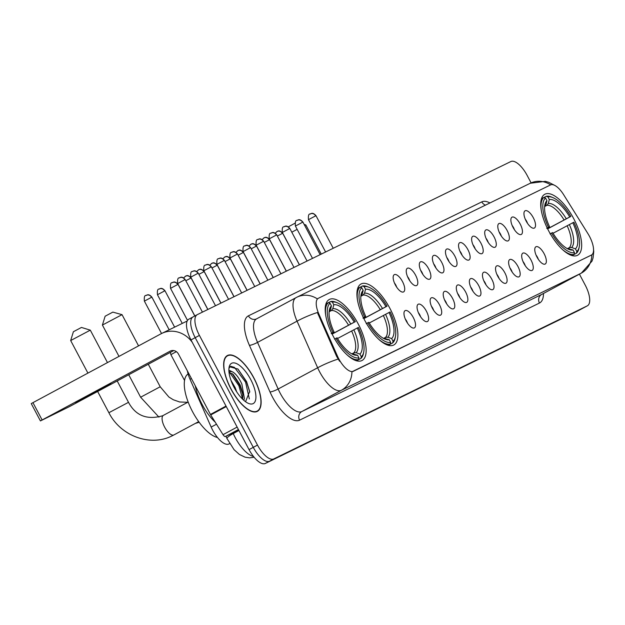 <?xml version="1.0" encoding="UTF-8"?>
<svg xmlns="http://www.w3.org/2000/svg" width="625" height="625" viewBox="0 0 625 625"><rect width="100%" height="100%" fill="white"/><g stroke="black" fill="none" stroke-linecap="round" stroke-linejoin="round"><path stroke-width="0.94" d="M389.914 308.391A34.625 13.914 61.7 0 0 361.008 284A34.625 13.914 61.7 0 0 364.891 320.609A34.625 13.914 61.7 0 0 393.797 344.992A34.625 13.914 61.7 0 0 389.914 308.391M358.188 323.883A34.625 13.914 61.7 0 0 329.273 299.5A34.625 13.914 61.7 0 0 333.156 336.102A34.625 13.914 61.7 0 0 362.062 360.484A34.625 13.914 61.7 0 0 358.188 323.883M573.703 218.656A34.625 13.914 61.7 0 0 544.789 194.273A34.625 13.914 61.7 0 0 548.672 230.875A34.625 13.914 61.7 0 0 577.578 255.266A34.625 13.914 61.7 0 0 573.703 218.656M526.195 221.148A9.797 3.938 -118.3 0 1 524.352 211.578A9.797 3.938 -118.3 0 1 533.281 217.688A9.797 3.938 -118.3 0 1 533.305 228.234A9.797 3.938 -118.3 0 1 526.195 221.148M527.5 223.32A5.883 2.359 61.7 0 0 526.594 221.211A5.883 2.359 61.7 0 0 525.25 219.133M513.117 227.531A9.797 3.938 -118.3 0 1 511.266 217.969A9.797 3.938 -118.3 0 1 520.203 224.07A9.797 3.938 -118.3 0 1 520.219 234.617A9.797 3.938 -118.3 0 1 513.117 227.531M514.422 229.711A5.883 2.359 61.7 0 0 513.516 227.594A5.883 2.359 61.7 0 0 512.164 225.516M500.039 233.922A9.797 3.938 -118.3 0 1 498.187 224.352A9.797 3.938 -118.3 0 1 507.117 230.461A9.797 3.938 -118.3 0 1 507.141 241.008A9.797 3.938 -118.3 0 1 500.039 233.922M501.344 236.094A5.883 2.359 61.7 0 0 500.437 233.984A5.883 2.359 61.7 0 0 499.086 231.898M486.953 240.305A9.797 3.938 -118.3 0 1 485.109 230.742A9.797 3.938 -118.3 0 1 494.039 236.844A9.797 3.938 -118.3 0 1 494.062 247.391A9.797 3.938 -118.3 0 1 486.953 240.305M488.258 242.477A5.883 2.359 61.7 0 0 487.352 240.367A5.883 2.359 61.7 0 0 486.008 238.289M473.875 246.688A9.797 3.938 -118.3 0 1 472.031 237.125A9.797 3.938 -118.3 0 1 480.961 243.234A9.797 3.938 -118.3 0 1 480.977 253.781A9.797 3.938 -118.3 0 1 473.875 246.688M475.18 248.867A5.883 2.359 61.7 0 0 474.273 246.758A5.883 2.359 61.7 0 0 472.93 244.672M460.797 253.078A9.797 3.938 -118.3 0 1 458.945 243.516A9.797 3.938 -118.3 0 1 467.883 249.617A9.797 3.938 -118.3 0 1 467.898 260.164A9.797 3.938 -118.3 0 1 460.797 253.078M462.102 255.25A5.883 2.359 61.7 0 0 461.195 253.141A5.883 2.359 61.7 0 0 459.844 251.062M447.719 259.461A9.797 3.938 -118.3 0 1 445.867 249.898A9.797 3.938 -118.3 0 1 454.797 256.008A9.797 3.938 -118.3 0 1 454.82 266.555A9.797 3.938 -118.3 0 1 447.719 259.461M449.016 261.641A5.883 2.359 61.7 0 0 448.117 259.531A5.883 2.359 61.7 0 0 446.766 257.445M434.633 265.852A9.797 3.938 -118.3 0 1 432.789 256.289A9.797 3.938 -118.3 0 1 441.719 262.391A9.797 3.938 -118.3 0 1 441.742 272.938A9.797 3.938 -118.3 0 1 434.633 265.852M435.938 268.023A5.883 2.359 61.7 0 0 435.031 265.914A5.883 2.359 61.7 0 0 433.688 263.836M421.555 272.234A9.797 3.938 -118.3 0 1 419.711 262.672A9.797 3.938 -118.3 0 1 428.641 268.781A9.797 3.938 -118.3 0 1 428.656 279.32A9.797 3.938 -118.3 0 1 421.555 272.234M422.859 274.414A5.883 2.359 61.7 0 0 421.953 272.305A5.883 2.359 61.7 0 0 420.602 270.219M408.477 278.625A9.797 3.938 -118.3 0 1 406.625 269.055A9.797 3.938 -118.3 0 1 415.562 275.164A9.797 3.938 -118.3 0 1 415.578 285.711A9.797 3.938 -118.3 0 1 408.477 278.625M409.781 280.797A5.883 2.359 61.7 0 0 408.875 278.688A5.883 2.359 61.7 0 0 407.523 276.609M395.398 285.008A9.797 3.938 -118.3 0 1 393.547 275.445A9.797 3.938 -118.3 0 1 402.477 281.547A9.797 3.938 -118.3 0 1 402.5 292.094A9.797 3.938 -118.3 0 1 395.398 285.008M396.695 287.188A5.883 2.359 61.7 0 0 395.797 285.078A5.883 2.359 61.7 0 0 394.445 282.992M537.016 257.125A9.797 3.938 -118.3 0 1 535.172 247.562A9.797 3.938 -118.3 0 1 544.102 253.672A9.797 3.938 -118.3 0 1 544.125 264.219A9.797 3.938 -118.3 0 1 537.016 257.125M538.32 259.305A5.883 2.359 61.7 0 0 537.414 257.195A5.883 2.359 61.7 0 0 536.07 255.109M523.938 263.516A9.797 3.938 -118.3 0 1 522.086 253.953A9.797 3.938 -118.3 0 1 531.023 260.055A9.797 3.938 -118.3 0 1 531.039 270.602A9.797 3.938 -118.3 0 1 523.938 263.516M525.242 265.688A5.883 2.359 61.7 0 0 524.336 263.578A5.883 2.359 61.7 0 0 522.984 261.5M510.859 269.898A9.797 3.938 -118.3 0 1 509.008 260.336A9.797 3.938 -118.3 0 1 517.938 266.445A9.797 3.938 -118.3 0 1 517.961 276.984A9.797 3.938 -118.3 0 1 510.859 269.898M512.164 272.078A5.883 2.359 61.7 0 0 511.258 269.969A5.883 2.359 61.7 0 0 509.906 267.883M497.781 276.289A9.797 3.938 -118.3 0 1 495.93 266.719A9.797 3.938 -118.3 0 1 504.859 272.828A9.797 3.938 -118.3 0 1 504.883 283.375A9.797 3.938 -118.3 0 1 497.781 276.289M499.078 278.461A5.883 2.359 61.7 0 0 498.172 276.352A5.883 2.359 61.7 0 0 496.828 274.273M484.695 282.672A9.797 3.938 -118.3 0 1 482.852 273.109A9.797 3.938 -118.3 0 1 491.781 279.211A9.797 3.938 -118.3 0 1 491.805 289.758A9.797 3.938 -118.3 0 1 484.695 282.672M486 284.852A5.883 2.359 61.7 0 0 485.094 282.734A5.883 2.359 61.7 0 0 483.75 280.656M471.617 289.062A9.797 3.938 -118.3 0 1 469.766 279.492A9.797 3.938 -118.3 0 1 478.703 285.602A9.797 3.938 -118.3 0 1 478.719 296.148A9.797 3.938 -118.3 0 1 471.617 289.062M472.922 291.234A5.883 2.359 61.7 0 0 472.016 289.125A5.883 2.359 61.7 0 0 470.664 287.039M458.539 295.445A9.797 3.938 -118.3 0 1 456.687 285.883A9.797 3.938 -118.3 0 1 465.617 291.984A9.797 3.938 -118.3 0 1 465.641 302.531A9.797 3.938 -118.3 0 1 458.539 295.445M459.844 297.625A5.883 2.359 61.7 0 0 458.938 295.508A5.883 2.359 61.7 0 0 457.586 293.43M445.453 301.828A9.797 3.938 -118.3 0 1 443.609 292.266A9.797 3.938 -118.3 0 1 452.539 298.375A9.797 3.938 -118.3 0 1 452.562 308.922A9.797 3.938 -118.3 0 1 445.453 301.828M446.758 304.008A5.883 2.359 61.7 0 0 445.852 301.898A5.883 2.359 61.7 0 0 444.508 299.812M432.375 308.219A9.797 3.938 -118.3 0 1 430.531 298.656A9.797 3.938 -118.3 0 1 439.461 304.758A9.797 3.938 -118.3 0 1 439.477 315.305A9.797 3.938 -118.3 0 1 432.375 308.219M433.68 310.391A5.883 2.359 61.7 0 0 432.773 308.281A5.883 2.359 61.7 0 0 431.43 306.203M419.297 314.602A9.797 3.938 -118.3 0 1 417.445 305.039A9.797 3.938 -118.3 0 1 426.383 311.148A9.797 3.938 -118.3 0 1 426.398 321.695A9.797 3.938 -118.3 0 1 419.297 314.602M420.602 316.781A5.883 2.359 61.7 0 0 419.695 314.672A5.883 2.359 61.7 0 0 418.344 312.586M406.219 320.992A9.797 3.938 -118.3 0 1 404.367 311.43A9.797 3.938 -118.3 0 1 413.297 317.531A9.797 3.938 -118.3 0 1 413.32 328.078A9.797 3.938 -118.3 0 1 406.219 320.992M407.516 323.164A5.883 2.359 61.7 0 0 406.617 321.055A5.883 2.359 61.7 0 0 405.266 318.977M587.969 233.711A17.641 7.086 -118.3 0 1 589.5 236.375A17.641 7.086 -118.3 0 1 591.477 255.023A17.641 7.086 -118.3 0 1 591.375 255.07L353.383 371.266A17.641 7.086 -118.3 0 1 337.422 356.039L318.938 314.211A17.641 7.086 -118.3 0 1 318.297 298.312A17.641 7.086 -118.3 0 1 318.398 298.266L550.562 184.914A17.641 7.086 -118.3 0 1 563.656 194.727L587.969 233.711M229.641 443.633L228.898 443.992A19.602 7.875 -118.3 0 1 211.156 427.078L190.039 379.266A19.602 7.875 -118.3 0 1 187.367 370.875M253.836 377.844A31.68 12.734 61.7 0 0 227.383 355.531A31.68 12.734 61.7 0 0 230.938 389.023A31.68 12.734 61.7 0 0 257.391 411.344A31.68 12.734 61.7 0 0 253.836 377.844M590.961 255.297L351.922 371.789A22.867 20.93 64 0 1 341.305 390.32A26.133 10.5 -118.3 0 1 319.633 371.844A26.133 10.5 -118.3 0 1 317.648 367.766L297.055 321.156A26.133 10.5 -118.3 0 1 296.109 297.609A26.133 10.5 -118.3 0 1 296.258 297.531A22.867 20.93 -116 0 1 296.922 297.188L256.594 318.852A26.133 10.5 61.7 0 0 257.547 342.398L278.141 389.008A26.133 10.5 61.7 0 0 280.117 393.086A26.133 10.5 61.7 0 0 301.789 411.562L541.672 294.445A26.133 10.5 61.7 0 0 541.812 294.367A26.133 10.5 61.7 0 0 541.961 294.289M197.117 314.734L193.117 316.883A19.602 7.875 61.7 0 0 193.008 316.945A19.602 7.875 61.7 0 0 195.203 337.664L253.281 447.344A19.602 7.875 61.7 0 0 269.531 461.203L583.078 308.117A19.602 7.875 61.7 0 0 583.188 308.055A19.602 7.875 61.7 0 0 583.297 308M317.344 298.891L317.875 298.547L317.344 298.891A22.867 20.93 -116 0 0 296.922 297.188L530.312 183.242A22.867 20.93 64 0 1 550.633 184.875M339.625 361.297L336.656 356.453L317.406 312.523A22.867 3.961 156.2 0 0 297.055 321.156L257.547 342.398A6.531 1.133 -23.8 0 1 249.422 345.359A32.664 13.125 -118.3 0 1 248.414 315.836L481.805 201.883A32.664 13.125 -118.3 0 1 489.922 202.961M531.094 182.875L527.133 175.391A19.602 7.875 61.7 0 0 510.883 161.531L197.336 314.617A19.602 7.875 61.7 0 0 197.227 314.68A19.602 7.875 61.7 0 0 199.422 335.398L257.492 445.078A19.602 7.875 61.7 0 0 273.742 458.938L587.289 305.852A19.602 7.875 61.7 0 0 587.406 305.789A19.602 7.875 61.7 0 0 585.203 285.07L579.422 274.156M192.898 317L188.906 319.148A19.602 7.875 61.7 0 0 188.797 319.211A19.602 7.875 61.7 0 0 190.992 339.93L249.062 449.609A19.602 7.875 61.7 0 0 265.312 463.469L578.859 310.383A19.602 7.875 61.7 0 0 578.977 310.32A19.602 7.875 61.7 0 0 579.078 310.266M193.117 316.883A19.602 7.875 61.7 0 0 193.008 316.945A19.602 7.875 61.7 0 0 195.203 337.664L253.281 447.344A19.602 7.875 61.7 0 0 269.531 461.203L583.078 308.117A19.602 7.875 61.7 0 0 583.188 308.055L587.406 305.789M231.055 388.969A31.359 12.602 61.7 0 0 257.234 411.055A31.359 12.602 61.7 0 0 253.719 377.898A31.359 12.602 61.7 0 0 227.539 355.812A31.359 12.602 61.7 0 0 231.055 388.969M195.289 385.828A32.664 13.125 61.7 0 0 202.133 404.492A32.664 13.125 61.7 0 0 215.25 422.195M230.945 380.266L235.156 387.609L236.781 391.977M228.867 370.141L232.938 372.078A16.328 6.562 61.7 0 0 229.383 371.883A16.328 6.562 61.7 0 0 228.992 372.141M232.938 372.078C236.094 374.062 239.062 378.039 241.852 384.016L244.398 398.555L243.789 400.297M229.008 372.289L233.172 374.398L240.172 384.914L242.727 393.312L242.75 399.336M245.547 401.711L249.688 391.43L246.555 381.539L237.945 369.055L229.836 366.836L228.93 368.516M250.648 379.398A22.867 9.188 61.7 0 0 229.109 367.25A22.867 9.188 61.7 0 0 234.125 387.469A22.867 9.188 61.7 0 0 248.563 403.438A22.867 9.188 61.7 0 0 250.648 379.398M230.594 366.273L234.477 367.398L245.562 382.102L249.344 398.93M229.555 372.32L238.875 385.695L242.656 399.25M237.758 368.875L246.398 381.648L249.781 392.055M232.125 373.539L239.711 385.25L242.906 394.727M288.711 227.133L288.906 226.5L295 223.211M321.266 254.109L305.82 224.938L304.695 225.453M297.148 229.352L291.805 232.195M544 197.469L546.234 196.273L547.898 196.867A31.094 12.5 61.7 0 1 552.789 197.562A31.094 12.5 61.7 0 1 570.836 216.422L569.742 216.961A28.094 11.289 61.7 0 0 549.312 199.539L548.32 203.461L546.906 205.312L544.859 206.414M547.602 228.789L569.742 216.961M570.836 216.422L547.648 228.883M562.359 249.437A32.398 13.023 61.7 0 0 574.039 254.398L574.477 252.672A31.094 12.5 61.7 0 1 551.539 233.109L550.008 233.906M571.906 255.539L574.039 254.398M546.953 228.133L548.484 227.336A31.094 12.5 61.7 0 1 545.539 198.016L543.867 197.422A32.398 13.023 61.7 0 0 541.25 210.18M543.867 197.422L541.469 198.711M552.789 197.562L551.383 196.984A32.398 13.023 61.7 0 0 546.234 196.273M551.539 233.109L552.633 232.578A28.094 11.289 61.7 0 0 568.773 249.344A28.094 11.289 61.7 0 0 573.062 250L574.477 252.672M545.539 198.016L546.953 200.688A28.094 11.289 61.7 0 0 544.867 204.883A28.094 11.289 61.7 0 0 549.578 226.805L548.484 227.336M549.312 199.539L547.898 196.867M573.062 250L566.969 248.453M544.617 206.875L545.961 204.609L546.953 200.688M549.578 226.805L546.75 228.391M579.25 246.781A31.094 12.5 61.7 0 1 576.836 251.516L576.398 253.242A32.398 13.023 61.7 0 0 578.953 248.266L579.25 246.781A31.094 12.5 61.7 0 0 573.891 222.195L553.047 233.273M576.398 253.242L572.047 255.586M576.836 251.516L575.422 248.844A28.094 11.289 61.7 0 0 572.797 222.727M567.703 248.508L569.32 247.641L571.633 247.492L575.422 248.844M102.406 325.055L105.125 316.227L112.852 312.109L122.031 314.664L102.406 325.055L119 356.391M360.219 287.203L362.445 286L364.117 286.594A31.094 12.5 61.7 0 1 369.008 287.289A31.094 12.5 61.7 0 1 387.055 306.156L385.961 306.688A28.094 11.289 61.7 0 0 365.531 289.266L364.539 293.188L363.125 295.047L361.07 296.148M363.82 318.523L385.961 306.688M387.055 306.156L363.867 318.617M378.578 339.172A32.398 13.023 61.7 0 0 390.25 344.125L390.688 342.398A31.094 12.5 61.7 0 1 367.758 322.844L366.227 323.641M388.117 345.273L390.25 344.125M363.172 317.867L364.695 317.07A31.094 12.5 61.7 0 1 361.758 287.75L360.086 287.156A32.398 13.023 61.7 0 0 357.469 299.914M360.086 287.156L357.688 288.445M369.008 287.289L367.602 286.719A32.398 13.023 61.7 0 0 362.445 286M367.758 322.844L368.844 322.305A28.094 11.289 61.7 0 0 384.984 339.078A28.094 11.289 61.7 0 0 389.273 339.727L390.688 342.398M361.758 287.75L363.172 290.422A28.094 11.289 61.7 0 0 361.086 294.617A28.094 11.289 61.7 0 0 365.789 316.539L364.695 317.07M365.531 289.266L364.117 286.594M389.273 339.727L383.188 338.188M360.836 296.609L362.18 294.344L363.172 290.422M365.789 316.539L362.969 318.125M395.461 336.508A31.094 12.5 61.7 0 1 393.055 341.25L392.609 342.977A32.398 13.023 61.7 0 0 395.172 338L395.461 336.508A31.094 12.5 61.7 0 0 390.109 311.93L369.266 323.008M392.609 342.977L388.258 345.312M393.055 341.25L391.641 338.578A28.094 11.289 61.7 0 0 389.016 312.461M383.922 338.242L385.539 337.367L387.852 337.219L391.641 338.578M73.391 331.727L81.477 327.445L90.305 330.156L70.672 340.555L73.391 331.727M328.484 302.695L330.711 301.492L332.383 302.086A31.094 12.5 61.7 0 1 337.273 302.789A31.094 12.5 61.7 0 1 355.32 321.648L354.227 322.18A28.094 11.289 61.7 0 0 333.797 304.758L332.805 308.688L331.391 310.539L329.344 311.641M332.086 334.016L354.227 322.18M188.086 373.938A35.93 14.445 61.7 0 0 192.539 411.672A35.93 14.445 61.7 0 0 217.461 437.477M355.32 321.648L332.133 334.109M346.844 354.664A32.398 13.023 61.7 0 0 358.516 359.617L358.961 357.891A31.094 12.5 61.7 0 1 336.023 338.336L334.492 339.133M356.391 360.766L358.516 359.617M331.438 333.359L332.969 332.562A31.094 12.5 61.7 0 1 330.023 303.242L328.352 302.648A32.398 13.023 61.7 0 0 325.734 315.406M328.352 302.648L325.953 303.938M337.273 302.789L335.867 302.211A32.398 13.023 61.7 0 0 330.711 301.492M336.023 338.336L337.117 337.805A28.094 11.289 61.7 0 0 353.258 354.57A28.094 11.289 61.7 0 0 357.547 355.219L358.961 357.891M330.023 303.242L331.438 305.914A28.094 11.289 61.7 0 0 329.352 310.109A28.094 11.289 61.7 0 0 334.055 332.031L332.969 332.562M333.797 304.758L332.383 302.086M357.547 355.219L351.453 353.68M329.102 312.102L330.445 309.836L331.438 305.914M334.055 332.031L331.234 333.617M363.734 352A31.094 12.5 61.7 0 1 361.32 356.742L360.883 358.469A32.398 13.023 61.7 0 0 363.438 353.492L363.734 352A31.094 12.5 61.7 0 0 358.375 327.422L337.531 338.5M360.883 358.469L356.531 360.805M361.32 356.742L359.906 354.07A28.094 11.289 61.7 0 0 357.281 327.953M352.188 353.734L353.805 352.867L356.117 352.719L359.906 354.07M184.555 380.477L170.875 354.648L176.352 351.648M75.633 402.633L110.961 383.789L75.633 402.633M238.422 429.516L225.453 436.492L238.695 430.023M192.242 342.297A26.133 23.922 -116 0 0 161.742 333.43A26.133 23.922 -116 0 0 160.984 333.82L32.953 402.648L42.125 419.969L170.148 351.141A6.531 5.984 64 0 1 170.344 351.047A6.531 5.984 64 0 1 178.477 354.078L210.438 414.445L226.008 406.07M42.125 419.969L40.422 420.922L31.25 403.602L32.953 402.648M40.422 420.922L69.516 406.594L173.742 350.562M225.453 436.492A3.266 1.312 -118.3 0 1 223.023 434.672L210.719 414.938A3.266 1.312 -118.3 0 1 210.438 414.445M318.203 298.367L317.688 298.648M318.938 314.211L318.172 314.617M337.422 356.039L336.656 356.453M353.383 371.266L352.867 371.547M591.375 255.07L590.859 255.352M191.422 378.523L190.039 379.266M216.5 424.203L211.156 427.078M229.625 443.602L228.898 443.992M543.484 293.469A32.664 13.125 -118.3 0 1 539.453 303.047L299.578 420.172A6.531 5.984 64 0 1 301.789 411.562L341.305 390.32L581.18 273.203A22.867 20.93 -116 0 0 591.805 254.813M299.578 420.172A32.664 13.125 -118.3 0 1 272.484 397.07A32.664 13.125 -118.3 0 1 270.016 391.969L249.422 345.359M338.109 359.102A22.867 3.961 156.2 0 0 317.648 367.766L278.141 389.008A6.531 1.133 -23.8 0 1 270.016 391.969M581.555 273A26.133 10.5 -118.3 0 1 581.328 273.125A26.133 10.5 -118.3 0 1 581.18 273.203L541.672 294.445A6.531 5.984 64 0 0 539.453 303.047M273.742 458.938L265.312 463.469M257.492 445.078L249.062 449.609M587.289 305.852L578.859 310.383M199.422 335.398L190.992 339.93M295.969 297.688L256.742 318.773A26.133 10.5 61.7 0 0 256.594 318.852L256.555 318.867A6.531 5.984 64 0 1 256.555 318.867A6.531 5.984 64 0 1 248.414 315.836M485.484 205.125A6.531 5.984 64 0 1 481.805 201.883M232.93 432.836L233.25 433.555A26.133 10.5 61.7 0 0 235.227 437.633A26.133 10.5 61.7 0 0 253.461 456.422M238.945 430.492L233.25 433.555A13.062 2.266 156.2 0 0 227.008 438.57L225.977 436.234M564.062 219.938A24.172 9.719 61.7 0 0 546.906 205.312M567.086 248.523A25.125 10.102 61.7 0 0 569.273 248.641M545.961 204.609A25.125 10.102 61.7 0 0 544.625 206.742M566.273 218.766A25.125 10.102 61.7 0 0 548.32 203.461M571.633 247.492A25.125 10.102 61.7 0 0 569.328 224.539M569.32 247.641A24.172 9.719 61.7 0 0 567.117 225.711M158.977 417.156L140.617 397.219L159.383 387.203L160.242 386.828L168.883 397.023L173.273 399.75L179.688 401.992L187.734 402.289M380.281 309.672A24.172 9.719 61.7 0 0 363.125 295.047M383.305 338.25A25.125 10.102 61.7 0 0 385.492 338.375M362.18 294.344A25.125 10.102 61.7 0 0 360.844 296.477M382.492 308.5A25.125 10.102 61.7 0 0 364.539 293.188M387.852 337.219A25.125 10.102 61.7 0 0 385.547 314.273M385.539 337.367A24.172 9.719 61.7 0 0 383.336 315.445M198.688 421.617L173.906 434.938A11.102 4.461 -118.3 0 1 173.844 434.969A11.102 4.461 -118.3 0 1 164.633 427.117A11.102 4.461 -118.3 0 1 163.391 415.375A11.102 4.461 -118.3 0 1 163.453 415.344M173.906 434.938L172.375 435.719C150.406 447.125 120.516 436.008 108.883 412.711L128.508 402.32C135.664 415.719 147.039 420.195 162.633 415.766L188.172 402.055M348.547 325.164A24.172 9.719 61.7 0 0 331.391 310.539M351.57 353.742A25.125 10.102 61.7 0 0 353.758 353.867M330.445 309.836A25.125 10.102 61.7 0 0 329.109 311.969M350.758 323.992A25.125 10.102 61.7 0 0 332.805 308.688M356.117 352.719A25.125 10.102 61.7 0 0 353.812 329.766M353.805 352.867A24.172 9.719 61.7 0 0 351.602 330.938M282.359 233.43L282.688 233.281C278.75 228.727 277.016 232.234 277.07 231.453A4.25 3.891 64 0 1 282.359 233.43L277.375 236.031M276.953 231.516A4.25 3.891 64 0 1 277.07 231.453L275.219 233.227M269.281 239.812L269.609 239.672C265.672 235.117 263.938 238.625 263.992 237.836A4.25 3.891 64 0 1 269.281 239.812L264.297 242.422M263.867 237.906A4.25 3.891 64 0 1 263.992 237.836L262.133 239.609M256.203 246.203L256.531 246.055C252.586 241.5 250.859 245.008 250.914 244.227A4.25 3.891 64 0 1 256.203 246.203L251.211 248.805M250.789 244.289A4.25 3.891 64 0 1 250.914 244.227L249.055 246M243.117 252.586L243.445 252.438C239.508 247.883 237.781 251.398 237.836 250.609A4.25 3.891 64 0 1 243.117 252.586L238.133 255.195M237.711 250.672A4.25 3.891 64 0 1 237.836 250.609L235.977 252.383M230.039 258.977L230.367 258.828C226.43 254.273 224.695 257.781 224.75 257A4.25 3.891 64 0 1 230.039 258.977L225.055 261.578M224.625 257.062A4.25 3.891 64 0 1 224.75 257L222.891 258.766M216.961 265.359L217.289 265.211C213.352 260.656 211.617 264.172 211.672 263.383A4.25 3.891 64 0 1 216.961 265.359L211.977 267.961M211.547 263.445A4.25 3.891 64 0 1 211.672 263.383L209.812 265.156M203.883 271.742L204.211 271.602C200.266 267.047 198.539 270.555 198.594 269.773A4.25 3.891 64 0 1 203.883 271.742L198.891 274.352M198.469 269.836A4.25 3.891 64 0 1 198.594 269.773L196.734 271.539M190.797 278.133L191.125 277.984C187.188 273.43 185.461 276.938 185.516 276.156A4.25 3.891 64 0 1 190.797 278.133L185.812 280.734M185.391 276.219A4.25 3.891 64 0 1 185.516 276.156L183.656 277.93M177.719 284.516L178.047 284.375C174.109 279.82 172.375 283.328 172.43 282.547A4.25 3.891 64 0 1 177.719 284.516L170.539 288.344L187.523 320.414M172.305 282.609A4.25 3.891 64 0 1 172.43 282.547L172.148 282.695C170.734 282.484 170.195 284.367 170.539 288.344M164.641 290.906L164.969 290.758C161.023 286.203 159.297 289.711 159.352 288.93A4.25 3.891 64 0 1 164.641 290.906L157.461 294.734L174.625 327.148M159.227 288.992A4.25 3.891 64 0 1 159.352 288.93L159.07 289.078C157.648 288.875 157.117 290.758 157.461 294.734M151.562 297.289L151.891 297.148C147.945 292.594 146.219 296.102 146.273 295.312A4.25 3.891 64 0 1 151.562 297.289L144.383 301.117L161.547 333.531M146.148 295.383A4.25 3.891 64 0 1 146.273 295.312L145.992 295.469C144.57 295.258 144.039 297.141 144.383 301.117M315.664 215.844L315.992 215.703C312.055 211.148 310.32 214.656 310.375 213.875A4.25 3.891 64 0 1 315.664 215.844L308.484 219.672L325.602 251.992M310.258 213.937A4.25 3.891 64 0 1 310.375 213.875L310.094 214.023C308.68 213.812 308.141 215.695 308.484 219.672M302.586 222.234L302.914 222.086C298.977 217.531 297.242 221.039 297.297 220.258A4.25 3.891 64 0 1 302.586 222.234L295.406 226.062L312.523 258.383M297.172 220.32A4.25 3.891 64 0 1 297.297 220.258L297.016 220.406C295.602 220.203 295.062 222.086 295.406 226.062M289.508 228.617L289.836 228.477C285.891 223.922 284.164 227.43 284.219 226.641A4.25 3.891 64 0 1 289.508 228.617L282.328 232.445L299.438 264.766M284.094 226.711A4.25 3.891 64 0 1 284.219 226.641L283.938 226.797C282.516 226.586 281.984 228.469 282.328 232.445M276.422 235.008L276.75 234.859C272.812 230.305 271.086 233.812 271.141 233.031A4.25 3.891 64 0 1 276.422 235.008L269.25 238.836L286.359 271.156M271.016 233.094A4.25 3.891 64 0 1 271.141 233.031L270.859 233.18C269.438 232.977 268.898 234.859 269.25 238.836M263.344 241.391L263.672 241.242C259.734 236.687 258 240.203 258.055 239.414A4.25 3.891 64 0 1 263.344 241.391L256.164 245.219L273.281 277.539M257.93 239.477A4.25 3.891 64 0 1 258.055 239.414L257.773 239.57C256.359 239.359 255.82 241.242 256.164 245.219M250.266 247.781L250.594 247.633C246.648 243.078 244.922 246.586 244.977 245.805A4.25 3.891 64 0 1 250.266 247.781L243.086 251.609L260.203 283.922M244.852 245.867A4.25 3.891 64 0 1 244.977 245.805L244.695 245.953C243.273 245.742 242.742 247.633 243.086 251.609M237.188 254.164L237.516 254.016C233.57 249.461 231.844 252.977 231.898 252.188A4.25 3.891 64 0 1 237.188 254.164L230.008 257.992L247.117 290.312M231.773 252.25A4.25 3.891 64 0 1 231.898 252.188L231.617 252.344C230.195 252.133 229.664 254.016 230.008 257.992M224.102 260.547L224.43 260.406C220.492 255.852 218.766 259.359 218.82 258.578A4.25 3.891 64 0 1 224.102 260.547L216.93 264.375L234.039 296.695M218.695 258.641A4.25 3.891 64 0 1 218.82 258.578L218.539 258.727C217.117 258.516 216.578 260.398 216.93 264.375M211.023 266.938L211.352 266.789C207.414 262.234 205.68 265.742 205.734 264.961A4.25 3.891 64 0 1 211.023 266.938L203.844 270.766L220.961 303.086M205.609 265.023A4.25 3.891 64 0 1 205.734 264.961L205.453 265.109C204.039 264.906 203.5 266.789 203.844 270.766M197.945 273.32L198.273 273.18C194.328 268.625 192.602 272.133 192.656 271.352A4.25 3.891 64 0 1 197.945 273.32L190.766 277.148L207.875 309.469M192.531 271.414A4.25 3.891 64 0 1 192.656 271.352L192.375 271.5C190.953 271.289 190.422 273.172 190.766 277.148M184.867 279.711L185.195 279.562C181.25 275.008 179.523 278.516 179.578 277.734A4.25 3.891 64 0 1 184.867 279.711L177.688 283.539L194.852 315.953M179.453 277.797A4.25 3.891 64 0 1 179.578 277.734L179.297 277.883C177.875 277.68 177.336 279.562 177.688 283.539M170.148 351.141L170.539 350.953M226.273 406.57L210.719 414.938M223.023 434.672L237.141 427.086M318.297 298.312L317.289 298.859M591.477 255.023L590.953 255.305M530.312 183.242L545.359 181.344L548.641 182.266L554.32 185.18M593.43 247.961L593.75 251.695L593.055 257.906L592.031 261.109L581.328 273.125L541.602 294.484M197.227 314.68L188.797 319.211M254.117 457.234L249.672 457.859L245.086 457.188L239.43 454.477L234.039 449.656L227.008 438.57M578.977 310.32L583.188 308.055M255.625 411.914L257.234 411.055M225.93 356.68L227.539 355.812M304.148 224.422L305.82 224.938M140.617 397.219L128.727 374.766M160.242 386.828L148.289 364.25M138.562 345.875L122.039 314.664M199.172 422.281L195.359 423.406M108.883 412.711L97.641 391.477M87.914 373.109L70.672 340.555M128.508 402.32L117.203 380.961M107.477 362.586L90.305 330.156M282.688 233.281L299.375 264.797M269.609 239.672L286.297 271.188M256.531 246.055L273.219 277.57M243.445 252.438L260.133 283.953M230.367 258.828L247.055 290.344M217.289 265.211L233.977 296.727M204.211 271.602L220.898 303.117M191.125 277.984L207.812 309.5M178.047 284.375L194.789 315.984M164.969 290.758L182.258 323.414M170.32 352.398L170.875 354.648M151.891 297.148L169.18 329.805M315.992 215.703L333.234 248.266M302.914 222.086L320.156 254.656M289.836 228.477L307.078 261.039M276.75 234.859L293.992 267.422M263.672 241.242L280.914 273.812M250.594 247.633L267.836 280.195M237.516 254.016L254.758 286.586M224.43 260.406L241.672 292.969M211.352 266.789L228.594 299.359M198.273 273.18L215.516 305.742M185.195 279.562L202.438 312.133M161.742 333.43L187.188 321.008"/></g></svg>
